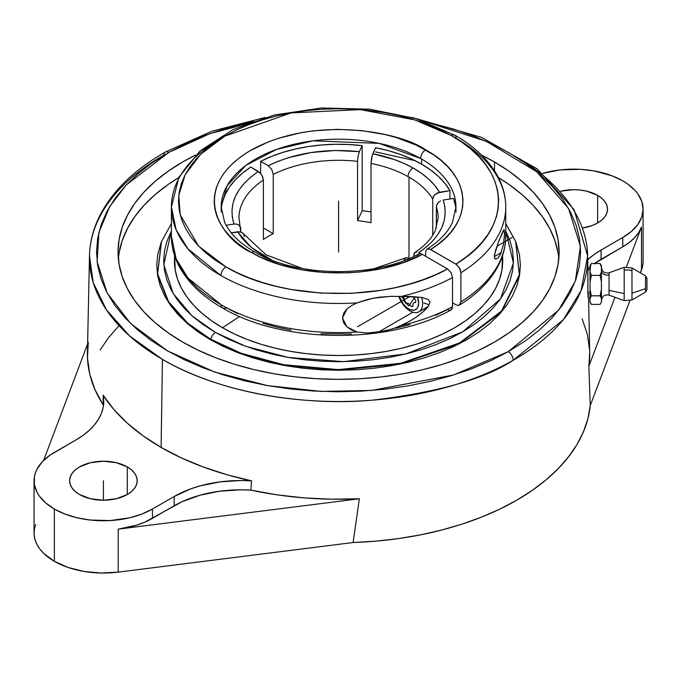 <?xml version="1.0" encoding="UTF-8"?>
<svg xmlns="http://www.w3.org/2000/svg" width="681" height="681" viewBox="0 0 681 681"><rect width="100%" height="100%" fill="white"/><g stroke="black" fill="none" stroke-linecap="round" stroke-linejoin="round"><path stroke-width="1.02" d="M413.009 167.943C425.165 174.838 434.018 182.942 439.568 192.246L434.742 194.681L433.252 196.775L432.733 199.065A99.596 57.502 0 0 0 409 177.145A99.596 57.502 0 0 0 408.089 176.626A7.057 4.018 -60.6 0 1 413.009 167.943L421.471 173.297L428.775 179.188L434.836 185.538L439.568 192.246L449.945 190.637L444.906 183.342L438.436 176.422L430.622 169.986L421.573 164.121A117.379 67.768 0 0 0 375.631 147.734L372.847 153.727L394.308 159.541L404.063 163.44L413.009 167.943A7.057 4.018 119.4 0 0 408.089 176.626A99.596 57.502 180 0 1 409 177.145L409 258.388L409 177.145A99.596 57.502 180 0 1 432.733 199.065L433.891 195.677L436.955 193.089L449.945 190.637A117.379 67.768 0 0 0 421.573 164.121L411.401 158.894L400.258 154.383L388.281 150.646L375.631 147.734L372.149 155.685L371.017 163.44A99.596 57.502 180 0 1 408.089 176.626A99.596 57.502 0 0 0 371.017 163.44L371.017 222.73L371.017 163.44L371.554 158.205L372.847 153.727C388.068 156.749 401.458 161.482 413.009 167.943M427.123 249.161L426.042 250.404L427.123 249.161L429.677 249.067L455.904 264.1L465.83 257.299L474.572 249.987L482.063 242.223L488.217 234.077L493.001 225.624L496.347 216.95L498.237 208.131L498.654 199.244L497.59 190.382L495.053 181.614L491.078 173.025L485.681 164.7L478.93 156.715L470.886 149.139L461.616 142.04L451.205 135.493L439.509 129.433L426.842 124.07L413.324 119.447L399.083 115.608L384.263 112.595L369 110.433L353.439 109.156L337.742 108.756L322.053 109.249L306.527 110.62L291.298 112.876L276.537 115.974L262.364 119.899L248.931 124.597L236.358 130.037L224.764 136.166L214.277 142.925L204.981 150.237L196.971 158.043L190.331 166.258L185.113 174.821L181.376 183.632L179.146 192.612L178.456 201.67L179.307 210.735L181.699 219.699L185.59 228.484L190.961 237.014L197.754 245.194L205.9 252.949L215.324 260.21L225.939 266.901A7.057 4.052 119.7 0 0 220.976 275.558A7.057 4.052 -60.3 0 1 225.939 266.901L237.311 272.8L249.604 278.052L262.704 282.606L276.503 286.412L290.864 289.442L320.76 293.068L351.311 293.349L381.386 290.276L395.908 287.51L409.911 283.96L423.259 279.653L435.84 274.63L447.528 268.935L422.271 254.353L420.364 253.69L418.738 254.004L420.364 253.69L422.271 254.353C376.04 279.789 296.133 278.938 251.544 252.549L243.245 247.373L235.864 241.755L229.48 235.745L224.134 229.412L219.895 222.798L216.796 215.979L214.881 209.016L214.149 201.976L214.609 194.936L216.269 187.947L219.112 181.086L223.096 174.43L228.203 168.02L234.366 161.933L241.534 156.23L249.629 150.952L268.323 141.895L278.725 138.209L301.155 132.676L312.971 130.888L337.223 129.356L361.517 130.582L384.935 134.523L396.036 137.468L416.466 145.172L433.712 154.893L440.956 160.358L447.255 166.207L452.559 172.378L456.815 178.805L459.981 185.445L462.033 192.229L462.952 199.09L462.731 205.977L461.369 212.821L458.875 219.554L455.283 226.118L450.609 232.451L444.914 238.503L438.241 244.207L430.656 249.518L456.874 264.773L460.058 269.046L460.901 272.74A167.177 96.515 180 0 0 505.745 206.956A167.177 96.515 180 0 1 460.901 272.74L459.437 267.82L455.904 264.1C514.359 229.488 512.138 168.641 451.205 135.493A7.057 4.052 -60.3 0 1 454.704 135.127C475.125 146.807 489.69 160.937 498.398 177.528C503.268 187.028 505.719 196.843 505.745 206.956A167.177 96.515 180 0 0 456.168 138.354A7.057 4.052 119.7 0 0 454.704 135.127A7.057 4.052 119.7 0 0 451.205 135.493L414.831 119.907L360.394 109.615L291.162 112.901L224.773 136.166L200.546 154.34L185.155 174.736L178.771 195.404L180.184 214.745L198.58 246.062L225.939 266.901C283.602 301.462 387.983 302.432 447.528 268.935L422.271 254.353L403.475 262.491L382.373 268.442L359.704 271.991L348.042 272.826L324.556 272.579L301.572 269.787L279.908 264.551L260.329 257.06L251.544 252.549A7.057 4.026 -60.5 0 1 255.017 252.166A7.057 4.026 119.5 0 0 251.544 252.549C222.032 239.908 186.432 189.641 249.629 150.952C315.26 113.633 403.084 133.084 425.599 149.846A7.057 4.026 119.5 0 0 420.662 158.52L379.232 143.385L312.894 140.831L276.495 149.445L246.054 165.253L227.113 185.717L221.197 206.956A117.379 67.768 180 0 1 293.068 144.491A117.379 67.768 180 0 1 420.662 158.52A7.057 4.026 -60.5 0 1 425.599 149.846C473.031 175.375 475.423 222.432 430.656 249.518L428.741 248.854L427.03 249.22C439.654 241.023 448.166 231.991 452.576 222.117L455.947 206.956A117.379 67.768 180 0 0 421.573 159.039A117.379 67.768 0 0 0 420.662 158.52A117.379 67.768 180 0 1 421.573 159.039L421.573 164.121L421.573 159.039A117.379 67.768 0 0 1 455.947 206.879M426.042 250.404L425.659 252.396L426.042 250.404M409.953 321.126L395.857 327.842L384.237 331.128L367.638 333.043L357.074 332.013A167.177 96.515 0 0 1 221.265 304.858A7.057 4.043 119.6 0 0 222.73 308.093A7.057 4.043 -60.4 0 1 221.265 304.858A167.177 96.515 0 0 1 171.399 236.094L176.158 258.95L188.058 278.095L221.265 304.858A167.177 96.515 0 0 0 357.074 332.013L351.651 329.996L347.004 326.948L343.692 322.837L342.475 317.976L343.726 313.09L347.063 308.834L351.711 305.463L357.074 302.883L373.018 298.21L390.102 296.388L409.809 296.473L421.479 297.393L428.204 299.419L430.009 302.177L428.409 306.288L421.675 313.115L413.929 318.699L405.714 323.441L392.997 328.838L378.372 332.141L412.882 312.213L378.372 332.141L367.638 333.043L357.074 332.013L347.004 326.948L342.475 317.976L347.063 308.834L351.788 305.42L357.074 302.883A167.177 96.515 180 0 1 220.976 275.558L187.947 248.829L176.124 229.744L171.399 206.956A167.177 96.515 180 0 1 220.363 138.711M409.877 321.168L417.87 316.027L425.259 309.915L428.409 306.288L430.009 302.177L428.204 299.419L421.479 297.393L401.441 296.388A167.177 96.515 180 0 0 452.516 277.584L451.06 272.664L447.528 268.935L451.06 272.664L452.516 277.584L452.516 306.714L451.052 309.949L452.133 308.706L452.516 306.714A167.177 96.515 0 0 1 401.441 325.527A167.177 96.515 0 0 0 452.516 306.714L452.516 277.584A167.177 96.515 180 0 1 401.441 296.388L390.102 296.388L378.372 297.291L367.689 299.453L357.074 302.883A167.177 96.515 180 0 1 220.976 275.558A167.177 96.515 180 0 1 171.399 206.956L171.399 236.094C171.433 246.309 173.927 256.209 178.89 265.803C187.667 282.351 202.283 296.448 222.73 308.093A7.057 4.043 119.6 0 0 226.22 307.718L237.601 313.6M375.631 151.923L415.095 160.656M459.437 305.105L460.901 301.879L460.058 304.594L457.819 305.42L459.505 305.071C477.611 293.834 490.635 280.538 498.56 265.207C503.319 255.792 505.719 246.088 505.745 236.094A167.177 96.515 0 0 1 460.901 301.879A167.177 96.515 0 0 0 505.745 236.06M505.745 223.547L515.619 241.363L519.356 274.835L501.437 311.166L459.369 343.062L400.411 363.356L338.006 369.621L283.313 364.65L241.006 353.201L210.727 339.24A7.057 4.052 -60.2 0 1 215.468 332.456L245.713 346.297L288.335 357.448L343.496 361.662L405.706 353.967L462.612 331.911L500.475 298.916L513.423 262.917L505.745 231.063L510.078 240.946L512.606 250.736L513.465 260.619L512.648 270.502L510.154 280.291L506.017 289.893L500.263 299.214L492.967 308.17L484.182 316.665L474.002 324.624L462.518 331.97L449.852 338.627L436.112 344.543L421.428 349.651L405.961 353.907L389.838 357.27L373.231 359.704L356.282 361.185L339.172 361.705L322.045 361.253L305.088 359.84L288.446 357.465L272.289 354.171L256.763 349.974L242.027 344.926L228.22 339.07L215.468 332.456A7.057 4.052 119.8 0 0 210.727 339.24L241.117 353.243L283.577 364.693L338.406 369.621L400.854 363.262L459.718 342.883L501.599 310.979L519.373 274.724L515.619 241.363L505.745 223.777M161.269 242.027L157.626 254.992L156.749 265.284L157.626 275.575L160.239 285.765L164.581 295.758L170.59 305.454L178.218 314.767L187.394 323.603L198.018 331.877L210.003 339.513A190.45 109.956 -60 0 1 210.148 338.908L187.684 323.126L168.488 301.53L157.626 273.779L161.525 241.363L157.626 273.813L168.513 301.572L187.709 323.152L210.148 338.908A190.45 109.956 120 0 0 210.003 339.513L187.59 323.773L168.394 302.245L157.456 274.545L161.371 241.755M514.717 155.983A249.101 143.819 180 0 1 587.66 255.903A249.101 143.819 180 0 1 513.21 360.24A7.057 4.043 -119.6 0 0 508.256 351.677L558.675 310.17L575.36 280.998L580.416 246.326L568.575 208.48L536.713 171.748L486.328 141.333L423.922 121.252L453.75 129.109L474.01 136.2L492.976 144.398L510.452 153.625L526.294 163.798L540.331 174.813L552.436 186.568L562.489 198.954L570.406 211.842L576.092 225.122L579.514 238.656L580.621 252.319L579.412 265.973L575.896 279.499L570.108 292.762L562.097 305.633L551.95 317.993L539.761 329.723L525.638 340.704L508.256 351.677L490.575 360.777L471.431 368.83L451.018 375.767L429.532 381.522L407.17 386.033L384.144 389.268L360.692 391.183L337.027 391.762L313.371 391.005L289.961 388.919L267.012 385.514L244.751 380.841L223.394 374.925L203.134 367.842L184.168 359.645L166.692 350.409L150.85 340.236L136.813 329.221L124.708 317.465L114.655 305.079L106.738 292.192L101.052 278.912L97.63 265.386L96.523 251.723L97.732 238.061L101.248 224.534L107.045 211.272L115.046 198.401L125.193 186.041L137.392 174.319L151.505 163.338L168.888 152.365L126.223 184.951L109.615 206.684L98.898 232.493L97.111 261.734L107.113 292.907L130.667 323.577L167.415 350.834L214.566 372.03L267.505 385.608L321.219 391.405L371.571 390.46L453.435 375.027L508.256 351.677A7.057 4.043 60.4 0 1 513.21 360.24C484.778 379.028 437.892 392.333 372.541 400.156C308.016 406.148 221.282 394.137 162.427 359.372L129.62 335.98L106.364 309.736L93.203 282.487L89.483 255.903A249.101 143.819 180 0 1 163.942 155.123A7.057 4.043 -119.6 0 1 165.406 151.991A7.057 4.043 60.4 0 1 168.888 152.365L186.568 143.265L205.713 135.204L226.126 128.266L253.221 121.252M609.061 295.009L609.061 274.852A5.695 4.648 0 0 1 601.519 271.353M631.977 268.144L631.977 270.919A9.253 7.551 180 0 0 624.188 270.357L624.188 267.471M646.95 278.333L646.95 279.312A2.843 2.324 180 0 0 645.528 277.303L645.528 275.89M357.551 220.644A99.596 57.502 180 0 1 371.017 222.73A99.596 57.502 180 0 0 357.551 220.644L357.551 161.354L357.551 220.644L362.164 210.71L362.164 145.649A117.379 67.768 0 0 0 260.653 161.354L260.653 173.366L260.653 161.354L268.254 165.747L277.874 161.406L288.293 157.737L310.97 152.561L335.086 150.492L359.381 151.65L362.164 145.649L348.689 144.525L335.086 144.304L321.526 144.985L308.195 146.577L295.273 149.054L282.93 152.365L271.336 156.485L260.653 161.354L268.254 165.747C294.839 152.893 325.22 148.194 359.381 151.65L362.164 145.649L362.164 210.71L357.551 220.644M273.251 174.396A99.596 57.502 180 0 1 357.551 161.354L358.087 156.119L359.381 151.65L358.087 156.119L357.551 161.354A99.596 57.502 0 0 0 273.251 174.396L271.787 169.467L268.254 165.747L271.787 169.467L273.251 174.396L273.251 233.685L273.251 174.396M263.394 239.38A99.596 57.502 180 0 1 273.251 233.685L263.394 227.999L273.251 233.685A99.596 57.502 180 0 0 263.394 239.38L263.394 180.09L263.394 239.38M240.282 226.628L238.801 224.985L240.674 227.65L240.802 232.008L238.98 217.801A99.596 57.502 180 0 1 263.394 180.09L262.543 176.388L260.304 172.983L250.787 167.049A117.379 67.768 0 0 0 221.282 209.416M371.017 211.961A117.379 67.768 0 0 0 362.164 210.71A117.379 67.768 0 0 1 371.017 211.961M460.901 272.74L460.901 301.879L460.901 272.74M500.416 236.997L503.523 230.11L504.255 229.974L504.553 232.996L503.54 244.249L500.424 254.405L497.624 258.244L495.623 259.12L494.432 257.801L494.44 255.017L498.603 241.636L503.931 229.752M504.255 229.974L504.476 235.737L503.54 244.249M499.539 255.945L497.624 258.244L495.623 259.12L494.738 258.567L494.312 256.592L501.242 252.6L494.312 256.601L495.623 250.072L499.539 239.218M222.5 327.748A164.155 94.77 0 0 0 405.323 347.31A164.155 94.77 0 0 0 502.501 255.792L501.931 270.025L499.573 279.219L495.657 288.242L490.226 297.001L483.34 305.403L475.057 313.388L465.463 320.853L454.644 327.748L442.71 333.988L429.771 339.53L415.955 344.314L401.39 348.289L386.221 351.422L370.6 353.686L354.665 355.048L338.576 355.508L322.479 355.048L306.552 353.686L290.923 351.422L275.754 348.289L261.189 344.314L247.373 339.53L234.434 333.988L222.5 327.748L211.68 320.853L202.087 313.388L193.804 305.403L186.917 297.001L181.486 288.242L177.579 279.219L175.213 270.025L174.642 255.792A164.155 94.77 0 0 0 222.5 327.748L239.61 316.486L222.5 327.748M421.616 297.418A17.783 10.266 60 0 1 418.934 311.83A17.783 10.266 60 0 1 410.047 310.945A17.783 10.266 -120 0 0 421.616 297.418M399.313 296.397A14.224 8.215 60 0 0 408.591 308.885L410.558 309.795L414.184 310.153L416.959 308.553L417.887 307.08L418.653 303.071L417.47 296.916A14.224 8.215 60 0 1 408.591 308.885L410.047 310.945L403.007 303.7L399.296 296.346M127.304 466.928L127.304 494.517L116.34 498.747L103.41 500.237L90.479 498.747L79.515 494.517A33.795 19.511 180 0 1 69.615 480.726A33.795 19.511 180 0 1 90.479 462.697A33.795 19.511 180 0 1 127.304 466.928L131.51 469.881L134.625 473.261L136.549 476.921L137.204 480.726L136.549 484.531L134.625 488.192L131.51 491.563L127.304 494.517L127.304 466.928A33.795 19.511 180 0 1 137.204 480.726A33.795 19.511 180 0 1 116.34 498.747A33.795 19.511 180 0 1 79.515 494.517L75.31 491.563L72.195 488.192L70.271 484.531L69.615 480.726L70.271 476.921L72.195 473.261L75.31 469.881L79.515 466.928L90.479 462.697L103.41 461.216L116.34 462.697L127.304 466.928M597.629 195.387L597.629 222.976L592.513 225.402L582.57 228.016A33.795 19.511 180 0 0 607.529 209.186L606.873 212.991L604.958 216.652L601.834 220.023L597.629 222.976L597.629 195.387L601.834 198.341L604.958 201.721L606.873 205.381L607.529 209.186A33.795 19.511 180 0 0 597.629 195.387A33.795 19.511 180 0 0 560.821 191.157L573.734 189.676L580.331 190.05L586.664 191.157L597.629 195.387M411.945 117.438L481.51 137.358L537.343 168.982L574.083 209.671L587.66 255.903L581.055 290.634L563.315 319.712L513.21 360.24A249.101 143.819 180 0 1 162.427 359.372L161.108 447.408A250.974 144.9 0 0 0 251.612 480.871L250.804 490.116A251.17 145.01 0 0 0 359.355 498.764L353.124 542.527A252.089 145.538 0 0 0 590.24 405.629L588.878 366.242A251.17 145.01 0 0 0 589.72 352.46L588.563 298.193M588.469 293.749L588.214 297.989L587.831 292.175L587.95 270.085L587.856 281.568M34.05 480.726L34.05 533.002A69.36 40.043 0 0 0 54.361 561.314L54.361 509.039A69.36 40.043 180 0 1 34.05 480.726A69.36 40.043 180 0 1 54.361 452.405L76.085 439.866L49.798 455.317L42.239 461.846L37.038 469.098L35.386 472.912L34.382 476.802L34.382 484.651L37.038 492.346L39.328 496.049L45.738 502.97L54.361 509.039L64.874 514.019L76.868 517.722L89.875 520.003L110.211 520.573L129.952 517.722L141.946 514.019L152.45 509.039L152.45 518.335L174.174 505.787L174.174 496.5L152.45 509.039L174.174 496.5A94.446 54.531 180 0 1 251.612 480.871L250.804 490.116L240.316 489.818L219.495 491.248L199.737 495.291L182.006 501.752L144.985 522.072L136.668 525.162L118.196 529.146L359.355 498.764L331.758 499.207L304.254 497.896L277.158 494.857L250.804 490.116A94.446 54.531 0 0 0 174.174 505.787L174.174 496.5L190.731 488.881L200.01 485.919L219.989 481.884L241.031 480.522L251.612 480.871L226.764 474.674L203.219 466.97L181.248 457.845L161.108 447.408L143.036 435.78L127.228 423.097L113.88 409.502L103.146 395.159A94.446 54.531 180 0 1 103.75 401.305A94.446 54.531 180 0 1 76.085 439.866L83.15 435.304L89.288 430.307L94.412 424.953L98.464 419.3L101.392 413.418L103.163 407.383L103.75 401.271L103.146 395.159A250.974 144.9 0 0 0 161.108 447.408L162.427 359.372A249.101 143.819 180 0 1 89.483 255.903C89.815 242.164 93.237 228.782 99.766 215.758C112.518 190.91 134.395 169.654 165.406 151.991L211.842 131.246L265.207 117.438M182.636 342.049A220.525 127.321 180 0 1 118.043 252.021A220.525 127.321 180 0 1 195.575 155.089L182.636 161.993L168.105 171.246L155.208 181.282L144.083 191.999L134.829 203.296L127.543 215.06L122.282 227.182L119.107 239.542L118.043 252.021L119.107 264.5L122.282 276.861L127.543 288.982L134.829 300.747L144.083 312.034L155.208 322.751L168.105 332.788L182.636 342.049L198.673 350.443L216.056 357.883L234.613 364.309L254.183 369.647L274.554 373.86L295.554 376.891L316.954 378.73L338.576 379.343L360.189 378.73L381.598 376.891L402.59 373.86L422.969 369.647L442.531 364.309L461.088 357.883L478.471 350.443L494.508 342.049L509.047 332.788L521.935 322.751L533.061 312.034L542.314 300.747L549.601 288.982L554.862 276.861L558.037 264.5L559.101 252.021L558.037 239.542L554.862 227.182L549.601 215.06L542.314 203.296L533.061 191.999L521.935 181.282L509.047 171.246L494.508 161.993L494.508 170.803L494.508 161.993L481.569 155.089A220.525 127.321 180 0 1 494.508 161.993A220.525 127.321 180 0 1 559.101 252.021A220.525 127.321 180 0 1 422.969 369.647A220.525 127.321 180 0 1 182.636 342.049M178.72 177.571A220.525 127.321 0 0 0 118.341 258.652L119.107 252.804L122.282 240.444L127.543 228.322L134.829 216.558L144.083 205.262L155.208 194.545L168.105 184.508L178.72 177.571M587.797 287.11L587.831 292.175L590.035 292.175L587.831 292.175L588.095 297.248M587.831 275.745L587.907 269.744M601.425 266.169L601.425 267.182L600.08 263.513L591.38 263.513L600.08 263.513L600.872 264.832L600.08 263.513L601.425 267.182L601.425 281.696L601.425 271.702L600.08 275.371L601.425 281.696L601.425 289.502L600.08 295.818L601.425 294.481L601.425 289.502L600.08 295.818L601.425 298.474L601.425 294.481L600.08 295.818L601.425 298.474L601.425 302.143M624.188 267.301L609.061 272.809L609.061 290.404L624.188 293.579L624.188 267.301L631.977 267.982L631.977 293.188L645.528 288.667L645.528 275.805L646.95 278.274M646.95 278.35L646.95 289.57M646.95 289.51L646.95 279.312A2.843 2.324 0 0 0 645.528 277.303L645.528 288.667L631.977 293.188L631.977 299.946L645.528 292.115L645.528 288.667L645.528 292.038M624.188 300.457L624.188 270.357A9.253 7.551 0 0 1 631.977 270.919L631.977 299.785M631.977 299.946L624.188 300.627L624.188 293.579L609.061 290.404L609.061 295.12C604.685 294.294 602.14 296.073 601.425 300.466M601.425 270.485A5.695 4.648 180 0 0 609.061 274.852L609.061 272.919M600.872 303.096L600.08 304.416L601.425 302.177L601.425 281.696L600.08 275.371L591.38 275.371L600.08 275.371L601.425 271.702L601.425 265.752L600.633 264.381M591.38 263.513L590.589 265.335L591.38 263.513M590.035 266.169L590.035 267.182L590.589 265.335L590.035 271.702L590.035 265.752L590.827 264.381M591.38 275.371L590.035 271.702L590.035 281.696L591.38 275.371L590.035 271.702L590.035 281.696L591.38 275.371M600.08 295.818L591.38 295.818L590.035 289.502L590.035 281.696L590.035 298.474L591.38 295.818L590.035 289.502L590.035 298.474L591.38 295.818L600.08 295.818M590.589 303.096L591.38 304.416L600.08 304.416L591.38 304.416L590.035 301.76L590.035 298.474L590.035 302.177L590.827 303.547L590.035 302.143M103.41 405.953A94.446 54.531 0 0 0 103.24 404.923L103.146 395.159L103.24 404.923L95.025 389.702L89.756 374.065L87.5 358.18L88.266 342.254M87.602 343.999L43.593 460.458L87.602 343.999M266.807 118.554L209.714 133.723L168.888 152.365A7.057 4.043 -119.6 0 0 165.406 151.991M594.053 263.853L622.783 246.794A69.36 40.043 0 0 0 641.502 227.011L626.469 266.782L641.502 227.011L638.71 232.493L634.598 237.678L629.253 242.479L622.783 246.794L622.783 237.499L631.406 231.429L637.816 224.509L641.766 216.992L643.094 209.186A69.36 40.043 180 0 1 622.783 237.499L601.059 250.038L601.059 259.333L622.783 246.794L622.783 237.499L601.059 250.038L593.994 254.609L587.737 259.708A94.446 54.531 180 0 1 601.059 250.038L601.059 259.333A94.446 54.531 0 0 0 594.53 263.513M590.035 266.978A94.446 54.531 0 0 0 587.933 268.825L590.035 266.978M582.119 318.785L587.388 334.431L589.652 350.315M589.72 352.358L588.878 366.242L614.952 297.265L588.878 366.242L590.24 405.629L629.84 300.84L590.24 405.629L587.882 418.798L583.455 431.78L577.003 444.48L568.584 456.789L558.267 468.605L546.128 479.824L532.278 490.371L516.828 500.143L499.897 509.065L481.637 517.066L462.195 524.072L441.731 530.031L420.407 534.891L398.419 538.611L375.929 541.165L353.116 542.527L359.355 498.764L118.196 529.146L118.196 572.125L353.116 542.527L118.196 572.125L118.196 529.146A69.36 40.043 0 0 0 152.45 518.335L152.45 509.039A69.36 40.043 180 0 1 54.361 509.039L54.361 561.314A69.36 40.043 0 0 0 118.196 572.125L100.967 573.019L83.891 571.427L68.023 567.443L54.361 561.314L43.754 553.432L39.804 548.971L36.851 544.272L34.935 539.386L34.093 534.406L34.331 529.409L35.642 524.464M643.094 209.186L641.766 201.372L637.816 193.855L634.905 190.305L627.354 183.776L622.783 180.865L612.27 175.885L593.866 170.863L580.535 169.331L560.208 169.909L542.748 173.357A69.36 40.043 180 0 1 643.094 209.186L643.094 261.461A69.36 40.043 0 0 1 641.502 269.999L641.502 227.011L641.502 269.999L640.421 272.86L642.813 265.054L643.094 261.402M558.803 258.652A220.525 127.321 0 0 0 498.424 177.571L509.047 184.508L521.935 194.545L533.061 205.262L542.314 216.558L549.601 228.322L554.862 240.444L558.037 252.804M89.483 255.903L87.423 352.46A251.17 145.01 0 0 0 103.24 404.923M515.772 241.755L519.509 275.66L501.386 312.017L459.079 343.896L399.883 364.114L337.316 370.26L282.538 365.152L240.223 353.575L210.003 339.513L223.223 346.433L237.558 352.571L252.864 357.865L268.995 362.266L285.79 365.74L303.105 368.242L320.751 369.757L338.576 370.26L356.393 369.757L374.048 368.242L391.354 365.74L408.157 362.266L424.28 357.865L439.585 352.571L453.921 346.433L467.14 339.513L479.126 331.877L489.758 323.603L498.926 314.767L506.553 305.454L512.572 295.758L516.905 285.765L519.518 275.575L520.395 265.284L519.518 254.992L515.875 242.027M100.141 349.983L108.56 337.674L118.877 325.858M210.148 338.908A181.623 104.857 0 0 0 210.727 339.24A181.623 104.857 180 0 1 210.148 338.908M398.785 296.397A17.783 10.266 -120 0 0 410.047 310.945A17.783 10.266 60 0 1 398.785 296.397M171.399 231.063L163.798 264.483L173.136 293.477L192.136 315.941L215.468 332.456L203.398 324.803L193.183 316.852L184.364 308.365L177.034 299.427L171.246 290.115L167.066 280.512L164.538 270.732L163.678 260.849L164.504 250.966L166.99 241.176L171.399 231.063M426.876 307.242L427.532 307.446A21.341 12.318 -120 0 1 426.876 307.242M428.698 304.628L423.888 302.96M501.242 252.6L500.424 254.405M452.516 302.798L455.904 304.756L452.516 302.798M262.994 323.347L276.775 327.135L291.127 330.149M320.981 333.741L351.481 333.996M396.001 328.148L409.979 324.599M435.857 315.277L447.528 309.6L449.434 310.264L450.992 309.983C389.191 344.637 282.887 343.786 222.73 308.093M238.98 217.622A99.596 57.502 0 0 1 263.394 180.09L261.921 175.162L258.388 171.433C236.128 186.79 227.99 204.326 233.975 224.049L236.588 224.083L238.801 224.985L236.588 224.083L233.975 224.049L226.135 225.266L233.975 224.049L232.281 217.069L231.983 210.02L233.081 203.006L235.558 196.102L239.389 189.412L244.513 183.01L250.88 176.992L258.388 171.433L250.787 167.049L242.359 173.221L235.226 179.912L229.471 187.037L225.198 194.502L222.44 202.197M425.659 256.311L425.659 252.396L425.659 256.311M457.819 305.42L455.904 304.756M417.274 257.231L417.657 255.247L418.824 253.962C374.959 278.197 297.129 277.303 255.017 252.166C239.814 243.372 229.693 233.421 224.645 222.295L221.197 206.956L221.197 212.038M450.294 310.23L451.052 309.949M408.898 258.329L406.983 257.665L405.365 257.971L406.983 257.665L409.17 258.491L405.501 259.972M455.861 209.416A117.379 67.768 0 0 0 453.555 198.418L443.169 200.027L444.863 207.007L445.17 214.055L444.072 221.07L441.586 227.973L437.755 234.664L432.631 241.065L426.263 247.084L418.755 252.634L420.654 253.732L418.755 252.634C441.016 237.286 449.154 219.742 443.169 200.027L453.555 198.418L455.512 206.198M244.411 236.537L243.253 233.506L240.197 231.863L231.225 232.808L237.584 231.829L240.197 231.863L242.41 232.766L265.999 254.822L302.943 268.629M449.945 198.971L449.945 190.637L449.945 198.971M272.272 260.27L263.155 255.579L255.035 250.319L248.003 244.556L242.164 238.359L237.584 231.829L251.17 247.314L271.693 259.997M403.995 260.133L405.476 257.912L374.201 268.629M415.223 252.285L414.133 253.519L413.75 256.465L414.601 252.796L416.84 251.97L415.087 252.362C425.097 245.603 431.856 238.273 435.363 230.382L438.164 217.801A99.596 57.502 180 0 0 436.342 206.845L436.862 204.547L438.343 202.453L440.564 200.861L438.343 202.453L436.47 205.688L436.342 227.973L436.342 206.845A99.596 57.502 0 0 1 438.164 217.971M432.733 235.234L432.733 199.065L432.733 235.234M338.576 252.021L338.576 201.193M512.197 237.448L496.883 246.292M409.953 296.482L357.559 326.727M103.41 500.237L103.41 480.726M401.475 296.388L408.591 306.092L415.24 296.737M413.12 296.61L415.716 300.33L415.716 302.424L413.946 302.585L412.941 304.015L412.941 306.373L411.367 306.518L409.596 304.313L407.587 303.147L405.816 303.309L404.25 301.36L404.25 298.993L403.22 296.38M454.704 135.127L415.384 118.46L369.664 109.173L321.338 107.981L274.46 114.978L232.936 129.62L200.154 150.85L178.873 177.273L171.399 206.956M171.399 223.547L161.218 242.147M505.745 206.956L505.745 236.094M428.323 306.407L418.934 311.83M587.66 255.903L587.975 270.842M590.035 269.736L587.899 269.736M631.977 267.982L645.528 275.805M645.528 292.115L646.95 289.655M624.188 300.627L609.061 295.12M609.061 272.809C604.685 273.634 602.14 271.855 601.425 267.463M590.035 298.193L588.307 298.193M515.619 241.363L515.926 242.147M455.947 212.038L455.947 206.956"/></g></svg>
